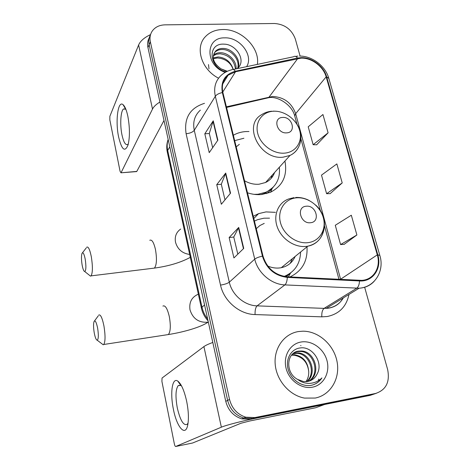 <?xml version="1.0" encoding="UTF-8"?>
<svg xmlns="http://www.w3.org/2000/svg" width="470" height="470" viewBox="0 0 470 470"><rect width="100%" height="100%" fill="white"/><g stroke="black" fill="none" stroke-linecap="round" stroke-linejoin="round"><path stroke-width="0.7" d="M275.432 212.34L265.979 211.911L258.518 213.662L253.248 216.323M248.977 131.512L245.857 131.559C241.28 131.858 237.115 133.086 233.361 135.243M247.479 192.794C252.249 194.368 256.961 194.944 261.625 194.521L270.344 192.33C282.752 185.967 287.617 175.539 284.932 161.046M289.972 276.936C302.145 271.084 307.821 261.05 306.992 246.832M149.29 37.706C147.639 40.661 147.192 43.939 147.95 47.552L225.764 401.351C228.114 410.292 233.455 416.132 241.797 418.876L250.774 419.24L370.225 395.346L376.264 393.314M150.494 34.821C148.837 37.788 148.391 41.09 149.149 44.721L227.639 400.405C230.006 409.399 235.388 415.28 243.777 418.041L252.807 418.412L372.863 394.418L252.807 418.412L243.777 418.041C235.388 415.28 230.006 409.399 227.639 400.405L149.149 44.721C148.391 41.09 148.837 37.788 150.494 34.821M222.58 29.534C215.36 29.728 209.579 32.166 205.226 36.848C194.697 47.711 201.536 69.625 218.556 78.196C201.536 69.625 194.697 47.711 205.226 36.848C209.579 32.166 215.36 29.728 222.58 29.534C241.081 28.729 260.204 47.864 257.343 64.402C260.204 47.864 241.081 28.729 222.58 29.534M298.479 331.544C284.297 333.753 273.863 347.9 275.185 364.091C276.384 380.277 289.42 395.446 304.501 398.096L315.194 398.061C330.71 395.082 340.409 378.256 337.025 361.489C333.818 344.704 318.484 331.08 302.903 331.186L298.479 331.544C284.297 333.753 273.863 347.9 275.185 364.091C276.384 380.277 289.42 395.446 304.501 398.096L315.194 398.061C330.71 395.082 340.409 378.256 337.025 361.489C333.818 344.704 318.484 331.08 302.903 331.186L298.479 331.544M301.088 58.145C311.563 57.64 323.384 66.481 326.162 76.857L377.293 254.869C381.152 267.271 373.644 279.897 361.647 280.361L287.258 276.807C275.026 275.255 266.937 268.346 263 256.079L222.892 92.549C221.358 85.329 223.109 79.536 228.15 75.182L235.535 71.746L301.088 58.145M300.953 57.663L297.522 58.063L235.317 71.252C224.848 74.295 220.53 81.398 222.351 92.572L262.436 256.15C266.472 268.728 274.762 275.808 287.311 277.394L359.503 280.948C372.892 281.947 382.087 268.376 377.798 254.805L326.644 76.839C323.795 66.205 311.686 57.146 300.953 57.663M344.152 244.353L356.889 234.988L351.319 215.225L335.28 225.271L340.586 244.57L344.293 244.347M316.651 144.778L328.095 132.822L322.937 114.516L308.22 126.806L313.137 144.719L316.792 144.784M330.146 193.64L342.219 182.924L336.861 163.912L321.498 175.128L326.603 193.711L330.287 193.634M300.089 56.071L295.313 38.969C291.694 29.469 284.796 24.311 274.621 23.5L165.017 24.851C159.447 25.016 155.218 27.049 152.327 30.95C150.171 34.122 149.519 37.759 150.365 41.853L229.536 399.441C231.927 408.495 237.338 414.417 245.781 417.196L254.863 417.572L375.536 393.478C386.023 390.024 390.059 382.063 387.656 369.596L364.661 287.27M217.868 140.154L209.232 152.644L204.808 133.797L213.245 120.808L217.868 140.154M243.73 248.401L233.919 257.942L229.143 237.562L238.719 227.427L243.73 248.401M230.535 193.182L221.335 204.256L216.741 184.669L225.729 173.048L230.535 193.182M216.741 184.669L221.305 184.269M224.989 199.856L221.294 184.216L225.729 173.048M229.143 237.562L233.772 237.039M237.814 254.153L233.76 236.998L238.719 227.427M204.808 133.797L209.314 133.509M212.663 147.68L209.303 133.451L213.245 120.808M342.219 182.924L326.603 193.711M328.095 132.822L313.137 144.719M356.889 234.988L340.586 244.57M209.009 68.896L208.486 64.584M213.245 57.91L218.203 56.923C225.829 57.763 230.852 61.94 233.285 69.454M213.339 58.662L217.604 57.969L220.841 58.433C227.051 60.043 231.14 63.703 233.12 69.413M213.404 55.184C215.354 53.474 217.757 52.652 220.624 52.716C228.444 52.781 236.798 60.836 236.11 68.873M213.292 55.824L216.388 54.238L220.013 53.774C228.949 55.002 234.107 60.078 235.493 69.008M226.781 71.54L221.064 68.855L227.321 71.287M221.064 68.855C213.127 63.086 211.312 57.17 215.607 51.101C217.581 49.25 220.072 48.363 223.086 48.434C232.474 48.322 241.674 59.99 237.932 68.256M214.003 53.392L215.001 52.176C216.97 50.331 219.461 49.444 222.469 49.509C231.493 49.45 240.564 60.236 237.538 68.573M237.644 68.55L239.018 66.869C245.505 58.609 235.323 44.198 224.231 44.168C207.258 42.741 208.416 67.204 225.864 72.01M246.609 66.664C253.923 55.478 239.753 36.983 224.672 37.864C204.932 37.183 204.996 65.806 225.248 72.351M118.622 136.982C115.221 121.331 117.917 100.034 123.046 104.663C124.932 106.273 126.53 110.139 127.84 116.255C129.855 127.376 129.937 136.899 128.099 144.813C124.944 152.591 121.783 149.977 118.622 136.982M125.86 109.257L123.498 108.987C120.614 111.173 119.85 124.92 121.965 134.849C123.669 142.498 125.66 145.659 127.946 144.337L128.328 143.92M150.564 34.586C144.325 37.53 140.342 40.996 138.621 44.979L109.868 116.278L109.839 119.909L120.067 171.274L120.984 172.813L136.805 171.403L163.989 120.479M159.935 102.031C156.21 104.269 153.731 106.614 152.497 109.063L121.107 172.631M136.805 171.403L136.382 171.609M82.138 265.086C82.937 269.245 83.813 271.401 84.77 271.56C86.086 270.326 86.233 266.19 85.211 259.152C84.089 253.73 83.02 251.803 82.003 253.377C81.251 255.845 81.292 259.745 82.138 265.086M86.692 247.22C88.278 246.233 89.829 249.447 91.339 256.861C92.819 266.49 92.731 272.823 91.08 275.867L90.551 276.16L89.177 275.067M286.671 132.863C296.676 132.552 292.328 116.49 282.57 117.441C272.535 117.606 276.783 133.874 286.671 132.863M244.523 180.756C249.241 183.453 254.082 184.61 259.046 184.222L265.579 182.495C269.956 180.374 272.953 177.055 274.562 172.543M254.088 194.345L257.989 194.251L266.014 192.195C275.955 187.136 280.396 178.823 279.333 167.255M261.132 194.562L265.068 193.205L272.953 187.448M271.125 178.412L272.159 175.204M243.912 138.245L234.683 140.624M239.342 144.325L236.216 146.875M271.93 188.899L270.708 192.171M94.235 332.831C95.14 337.536 96.138 339.998 97.225 340.215C98.53 339.105 98.671 335.104 97.642 328.207C96.362 322.115 95.163 319.9 94.047 321.556C93.33 323.883 93.395 327.643 94.235 332.831M98.718 315.082C100.498 314.072 102.243 317.744 103.964 326.104C105.445 335.51 105.386 341.637 103.782 344.481L103.23 344.792L101.773 343.682M310.564 222.721C320.804 221.969 316.151 204.791 306.181 206.224C295.912 206.818 300.459 224.231 310.564 222.721M267.806 266.079C271.872 267.8 275.937 268.411 280.002 267.906L281.272 267.7C287.851 266.249 292.469 262.501 295.131 256.461M284.139 276.43C294.708 272.036 300.189 263.905 300.583 252.038M269.539 218.162L263.952 218.197L257.607 219.66L254.417 221.094M284.82 276.548L290.401 273.123M290.231 263.347L292.411 258.664M264.246 223.391L259.904 225.53L256.279 228.69M290.466 273.188L288.357 276.859M173.383 409.176C169.958 392.985 172.208 377.157 177.719 381.041C181.261 383.737 184.252 390.523 186.684 401.409C188.511 410.751 188.881 418.529 187.794 424.745C185.527 437.488 176.755 427.212 173.383 409.176M181.637 386.076L180.856 385.441L178.242 385.57C175.61 389.231 175.298 396.686 177.302 407.937C180.239 420.421 183.529 425.89 187.172 424.339L188.076 423.012M324.459 404.5L257.419 417.912C243.301 420.709 225.753 425.238 221.358 427.183L175.721 446.482L192.6 443.01L241.004 423.235L249.899 420.956L315.652 407.748L324.981 404.341M212.816 342.471C208.545 343.993 205.578 345.368 203.915 346.596L162.038 378.045L161.915 381.44L174.335 443.803C174.746 445.607 175.204 446.5 175.721 446.482M324.653 404.464L315.652 407.748M293.268 353.458L297.857 352.876C310.505 353.135 317.667 373.403 307.11 381.564M292.892 353.775L296.993 353.34C309.395 353.593 316.633 373.251 306.61 381.616M317.08 374.085C323.801 362.693 312.25 345.961 300.33 347.935C291.335 348.822 285.478 358.751 288.004 368.75C290.413 378.773 300.471 386.411 309.912 385.547L310.993 385.377C315.64 384.419 319.283 381.934 321.915 377.915C318.454 381.329 314.265 383.144 309.354 383.373C305.153 383.455 301.282 382.157 297.739 379.478L303.585 381.558L307.791 381.452C312.039 380.553 315.135 378.091 317.08 374.085C315.576 377.058 313.361 379.249 310.429 380.659M297.739 379.478C285.002 373.051 286.295 352.265 298.65 351.108L301.364 350.99C315.029 351.266 321.721 374.091 309.043 381.152M294.484 352.612L297.769 351.584L300.477 351.466C313.884 351.736 320.722 373.903 308.567 381.282M301.106 342.007C290.19 343.717 282.987 355.878 286.036 368.116C288.921 380.377 301.452 389.395 312.462 387.18C323.519 385.142 330.216 372.692 327.032 360.784C324.012 348.846 311.986 340.115 301.106 342.007M291.817 354.838L294.426 354.727C303.074 356.248 307.844 361.877 308.737 371.623C307.65 362.47 302.868 357.018 294.39 355.261L293.574 355.185L294.426 354.727M291.488 355.226L293.574 355.185M308.737 371.623C308.907 375.395 307.979 378.744 305.947 381.663M321.915 377.915C319.935 380.841 317.385 383.009 314.26 384.401M147.95 47.552L150.365 41.853M250.774 419.24L254.863 417.572M225.764 401.351L229.536 399.441M168.172 139.484C167.032 142.962 166.868 146.617 167.684 150.447L169.787 146.846M167.408 152.574L167.684 150.447L202 307.239L204.562 304.93M201.489 308.508L202 307.239C202.964 311.545 204.85 315.47 207.658 319.007M326.162 76.857L295.665 113.664C291.617 102.754 283.892 97.026 272.5 96.479L226.393 106.825M348.969 294.437C346.419 306.663 339.158 314.025 327.202 316.522L321.815 316.839L255.069 314.571C239.459 314.324 223.861 301.029 220.518 285.096L186.108 133.738C183.829 118.088 189.956 107.953 204.485 103.329M359.503 280.948C359.309 284.567 358.393 286.988 356.754 288.216L324.089 308.373L328.413 308.126C335.022 306.981 339.992 303.567 343.335 297.892M233.308 69.466L293.527 56.776C294.813 55.877 296.147 56.306 297.522 58.063M262.436 256.15C258.8 256.949 256.238 257.942 254.74 259.14L215.325 96.268C216.588 94.535 218.926 93.301 222.351 92.572M287.311 277.394C287.1 281.119 286.3 283.622 284.896 284.902C271.431 284.52 257.836 272.917 254.74 259.14L229.307 282.17C232.045 294.954 244.541 305.612 257.078 305.864L324.089 308.373C322.349 309.871 321.592 312.691 321.815 316.839M200.385 110.121C194.662 115.291 192.624 122.018 194.269 130.296L215.325 96.268C213.474 87.438 215.583 80.323 221.652 74.924C224.49 72.456 227.815 70.753 231.628 69.819C232.768 68.925 233.995 69.401 235.317 71.252M374.155 281.324C370.207 285.543 365.196 287.84 359.109 288.216L284.896 284.902L257.078 305.864C255.598 307.409 254.928 310.312 255.069 314.571M377.798 254.805L379.848 255.48C384.724 270.932 374.796 287.252 359.109 288.216L326.292 308.349L328.301 308.203C335.051 307.122 339.945 303.755 342.982 298.109M379.766 255.187L328.847 78.455L326.644 76.839M375.536 393.478L372.863 394.418M186.108 133.738C190.021 133.321 192.741 132.176 194.269 130.296L229.307 282.17C227.539 283.469 224.607 284.444 220.518 285.096M377.293 254.869L340.597 279.227L295.665 113.664L294.719 115.914L294.913 116.636M297.745 58.538L268.599 97.719L226.54 107.436M235.535 71.746L222.768 92.026M266.002 98.318L268.599 97.719C277.312 95.763 291.988 104.64 294.719 115.914L296.993 124.303M230.271 193.499L225.488 173.454M217.622 140.512L213.028 121.266M243.448 248.677L238.46 227.786M152.497 109.063L138.621 44.979M153.014 268.27L154.418 268.1C156.686 265.057 157.033 258.87 155.464 249.529C153.778 242.35 151.88 239.271 149.771 240.288M189.674 254.452C182.295 253.412 177.578 249.329 175.51 242.214C174.552 236.563 176.279 232.168 180.692 229.037M284.491 153.144C295.818 152.356 302.821 141.74 299.719 130.672C296.782 119.592 284.608 110.556 273.464 111.225C262.278 111.731 254.763 122.035 257.719 133.386C260.515 144.748 273.205 154.095 284.491 153.144M271.725 111.214C267.988 111.549 264.628 112.7 261.643 114.668C242.502 124.926 259.904 160.129 283.069 157.186L289.996 155.441C293.38 153.866 296 151.528 297.857 148.426M266.555 193.64L271.037 189.933L273.229 187.166M166.956 334.763L168.383 334.546C170.569 331.679 170.88 325.698 169.306 316.586C167.385 308.508 165.246 305.001 162.896 306.07M208.322 322.026L207.205 322.244C198.493 322.643 192.759 318.513 190.003 309.853C188.946 302.281 191.719 297.058 198.328 294.185M308.032 242.649C319.618 241.333 326.644 229.583 323.337 217.769C320.193 205.93 307.639 196.677 296.253 197.852C284.82 198.845 277.241 210.272 280.402 222.41C283.392 234.565 296.5 244.142 308.032 242.649M293.991 197.641L289.097 198.834C278.399 202.294 272.923 214.943 277.282 226.998C281.524 239.077 294.819 247.884 306.452 246.386L307.803 246.18C317.544 243.795 322.913 237.52 323.912 227.351M286.03 276.707L286.853 276.184M221.358 427.183L203.915 346.596M318.437 380.671L318.801 379.096M300.982 345.65L300.647 345.515M253.794 218.55L258.518 213.662M241.797 418.876L245.781 417.196M208.057 320.84C204.697 317.15 202.476 312.92 201.407 308.15L167.267 151.945C166.38 147.621 166.674 143.45 168.16 139.431M297.921 56.106L295.407 56.388M299.601 56.059C312.156 55.953 325.175 65.859 328.683 77.908M228.15 75.182L222.727 83.948M338.976 279.362L324.588 226.217M320.428 210.866L300.923 138.832M215.001 52.176L215.607 51.101M125.59 109.017L123.046 104.663M123.498 108.987L125.419 108.893M136.664 171.585L120.984 172.813M84.77 271.56L90.551 276.16M190.309 257.354C180.697 262.548 168.736 266.132 154.418 268.1L91.08 275.867M265.579 182.495L289.996 155.441C301.74 149.936 304.419 133.803 295.924 122.735M276.448 111.273L273.305 111.126M265.068 193.205L266.014 192.195M82.479 252.766L86.233 247.96M271.037 189.933L273.164 187.236M97.225 340.215L103.23 344.792M208.31 321.985L208.239 322.044C201.371 326.956 184.475 332.008 168.383 334.546L103.782 344.481M281.272 267.7L307.803 246.18C326.021 242.843 330.263 217.616 315.54 204.961M309.119 200.449C304.789 198.24 300.312 197.253 295.689 197.482M94.505 320.934L98.254 315.863M286.865 276.178L290.895 272.747M180.856 385.441L177.719 381.041M178.242 385.57L180.38 385.189M296.993 353.34L297.863 352.876M300.477 351.466L301.364 350.99"/></g></svg>
